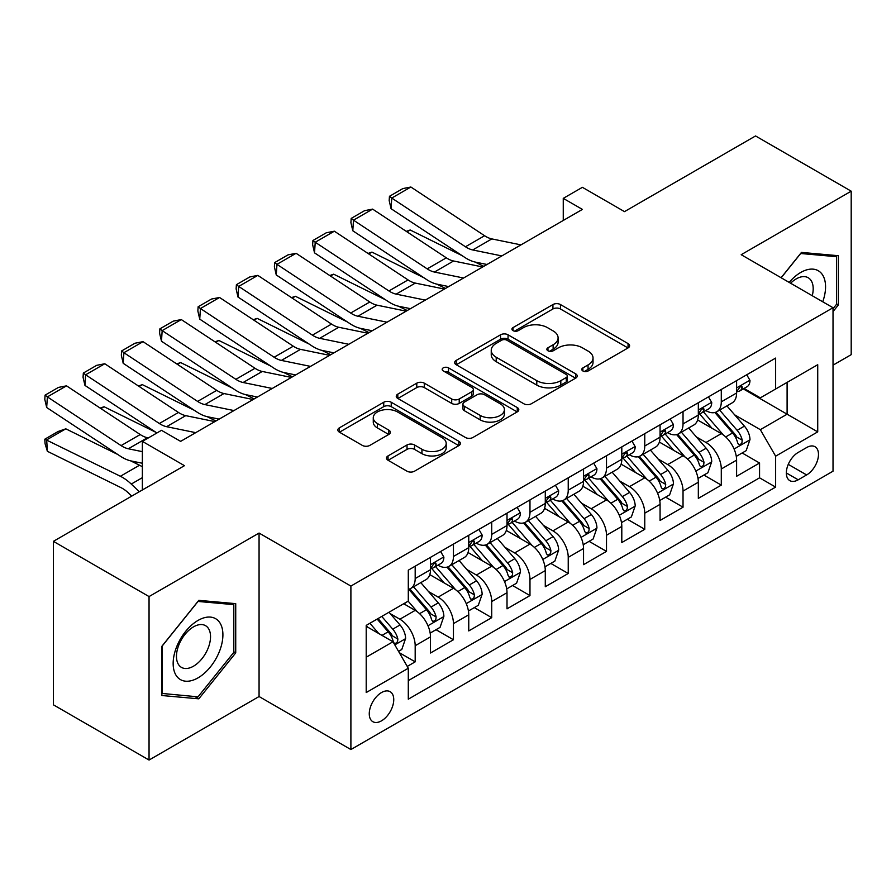 <?xml version="1.0" encoding="UTF-8"?>
<svg xmlns="http://www.w3.org/2000/svg" width="896" height="896" viewBox="0 0 896 896"><rect width="100%" height="100%" fill="white"/><g stroke="black" fill="none" stroke-linecap="round" stroke-linejoin="round"><path stroke-width="1.34" d="M582.882 370.966A3.718 2.15 0 0 0 588.146 370.966L628.051 347.928A5.309 3.069 0 0 0 629.608 345.755A5.309 3.069 0 0 0 628.051 343.582L560.448 304.55A5.309 3.069 0 0 0 552.933 304.55L513.027 327.6A3.718 2.15 0 0 0 511.941 329.112A3.718 2.15 0 0 0 513.027 330.635A3.718 2.15 0 0 0 518.28 330.635L523.443 327.645A17.002 9.811 0 0 1 547.49 327.645L553.123 330.904A17.002 9.811 0 0 1 558.096 337.837A17.002 9.811 0 0 1 553.123 344.781L547.96 347.76A3.718 2.15 0 0 0 546.862 349.283A3.718 2.15 0 0 0 547.96 350.795A3.718 2.15 0 0 0 553.213 350.795L558.376 347.816A17.002 9.811 0 0 1 582.411 347.816L588.045 351.064A17.002 9.811 0 0 1 593.029 358.008A17.002 9.811 0 0 1 588.045 364.941L582.882 367.931A3.718 2.15 0 0 0 581.795 369.443A3.718 2.15 0 0 0 582.882 370.966L582.882 367.931M381.506 720.832A17.315 10.002 120 0 0 392.818 705.578A17.315 10.002 120 0 0 390.163 691.701A17.315 10.002 120 0 0 381.506 692.552A17.315 10.002 120 0 0 370.194 707.818A17.315 10.002 120 0 0 372.848 721.694A17.315 10.002 120 0 0 381.506 720.832M388.046 455.907A5.309 3.069 0 0 0 386.49 458.08A5.309 3.069 0 0 0 388.046 460.253L407.019 471.195A5.309 3.069 0 0 0 414.523 471.195L458.842 445.614A5.309 3.069 0 0 0 460.398 443.442A5.309 3.069 0 0 0 458.842 441.28L391.238 402.248A5.309 3.069 0 0 0 383.734 402.248L339.405 427.829A5.309 3.069 0 0 0 337.859 430.002A5.309 3.069 0 0 0 339.405 432.163L362.32 445.39A5.309 3.069 0 0 0 369.835 445.39L388.797 434.448A5.309 3.069 0 0 0 390.354 432.275A5.309 3.069 0 0 0 388.797 430.102L377.44 423.55A14.213 8.198 0 0 1 373.274 417.749A14.213 8.198 0 0 1 382.043 410.166A14.213 8.198 0 0 1 397.533 411.947L442.042 437.64A14.213 8.198 0 0 1 446.197 443.442A14.213 8.198 0 0 1 437.427 451.024A14.213 8.198 0 0 1 421.949 449.243L414.523 444.965A5.309 3.069 0 0 0 407.019 444.965L388.046 455.907L388.046 460.253M833.022 365.154L851.2 354.659L851.2 191.184L755.541 135.957L624.49 211.624L582.4 187.32L563.259 198.363L582.4 209.406L180.622 441.37L161.493 430.326L142.363 441.37L142.363 489.978M149.05 596.568L149.05 760.043L259.067 696.528L259.067 533.053L149.05 596.568L53.39 541.341L184.453 465.674L142.363 441.37M259.067 533.053L350.896 586.074L833.022 307.72L833.022 471.195L350.896 749.549L350.896 586.074M851.2 191.184L741.194 254.699L833.022 307.72M523.824 403.76A5.309 3.069 0 0 0 531.339 403.76L575.658 378.168A5.309 3.069 0 0 0 577.214 376.006A5.309 3.069 0 0 0 575.658 373.834L508.054 334.802A5.309 3.069 0 0 0 500.539 334.802L456.221 360.394A5.309 3.069 0 0 0 454.664 362.555A5.309 3.069 0 0 0 456.221 364.728L523.824 403.76M444.741 371.762A3.718 2.15 0 0 1 448.515 372.288L448.515 367.875L517.25 407.557A5.309 3.069 0 0 1 518.806 409.73A5.309 3.069 0 0 1 517.25 411.891L472.931 437.483A5.309 3.069 0 0 1 465.416 437.483L397.813 398.451L397.813 394.117A5.309 3.069 0 0 0 396.256 396.278A5.309 3.069 0 0 0 397.813 398.451M397.813 394.117L416.786 383.163A5.309 3.069 0 0 1 424.29 383.163L451.707 398.989A5.309 3.069 0 0 0 459.222 398.989L471.8 391.731A5.309 3.069 0 0 0 473.357 389.558A5.309 3.069 0 0 0 471.8 387.386L443.262 370.91A3.718 2.15 0 0 1 442.176 369.387A3.718 2.15 0 0 1 444.472 367.405A3.718 2.15 0 0 1 448.515 367.875M149.05 760.043L53.39 704.816L53.39 541.341M407.243 666.434L415.184 661.842L399.302 652.68M390.264 613.659L399.874 619.214A21.65 12.499 60 0 1 415.184 645.725L430.483 636.888L430.483 653.016L453.443 639.755L436.038 629.709M428.534 591.573L438.144 597.117A21.65 12.499 60 0 1 453.443 623.627L468.754 614.79L468.754 630.918L491.714 617.669L474.298 607.611M466.794 569.475L476.403 575.03A21.65 12.499 60 0 1 491.714 601.541L507.013 592.704L507.013 608.832L529.973 595.571L512.568 585.525M505.064 547.389L514.662 552.933A21.65 12.499 60 0 1 529.973 579.443L545.283 570.606L545.283 586.734L568.232 573.485L550.827 563.427M543.323 525.302L552.933 530.846A21.65 12.499 60 0 1 568.232 557.357L583.542 548.52L583.542 564.648L606.502 551.387L589.086 541.341M581.594 503.205L591.192 508.749A21.65 12.499 60 0 1 606.502 535.259L621.802 526.422L621.802 542.55L644.762 529.301L627.357 519.243M619.853 481.118L629.462 486.662A21.65 12.499 60 0 1 644.762 513.173L660.072 504.336L660.072 520.464L683.032 507.203L665.616 497.157M658.112 459.021L667.722 464.565A21.65 12.499 60 0 1 683.032 491.075L698.331 482.238L698.331 498.366L721.291 485.117L721.291 468.989A21.65 12.499 -120 0 0 705.992 442.478L696.382 436.934M703.886 475.059L721.291 485.117M430.483 636.888A21.65 12.499 -120 0 0 415.184 610.378L403.704 603.747M468.754 614.79A21.65 12.499 -120 0 0 453.443 588.28L429.778 574.616M507.013 592.704A21.65 12.499 -120 0 0 491.714 566.194L468.048 552.53M545.283 570.606A21.65 12.499 -120 0 0 529.973 544.096L506.307 530.432M583.542 548.52A21.65 12.499 -120 0 0 568.232 522.01L544.578 508.346M621.802 526.422A21.65 12.499 -120 0 0 606.502 499.912L582.837 486.248M660.072 504.336A21.65 12.499 -120 0 0 644.762 477.826L621.107 464.162M698.331 482.238A21.65 12.499 -120 0 0 683.032 455.728L659.366 442.075M806.624 447.563L798.202 452.424A16.778 9.688 120 0 0 787.248 467.197A16.778 9.688 120 0 0 789.813 480.648A16.778 9.688 120 0 0 798.202 479.808L806.624 474.947A16.778 9.688 120 0 0 817.578 460.174A16.778 9.688 120 0 0 815.013 446.723A16.778 9.688 120 0 0 806.624 447.563M366.206 657.205L392.986 641.749L408.296 668.248L408.296 699.182L775.634 487.099L775.634 456.176L760.323 429.666L734.642 414.837M408.296 668.248L366.206 692.552L366.206 625.397L408.296 601.093L408.296 570.17L775.634 358.086L775.634 389.01L817.723 364.717L817.723 431.872L775.634 456.176M437.942 565.186L438.144 565.309A21.65 12.499 60 0 0 448.963 566.373L464.262 557.536A21.65 12.499 -120 0 0 468.754 547.635L468.754 535.259M476.202 543.099L476.403 543.211A21.65 12.499 60 0 0 487.222 544.286L502.533 535.45A21.65 12.499 -120 0 0 507.013 525.538L507.013 513.173M514.472 521.013L514.662 521.125A21.65 12.499 60 0 0 525.493 522.2L540.792 513.363A21.65 12.499 -120 0 0 545.283 503.451L545.283 491.075M552.731 498.915L552.933 499.027A21.65 12.499 60 0 0 563.752 500.102L579.062 491.266A21.65 12.499 -120 0 0 583.542 481.354L583.542 468.989M590.99 476.829L591.192 476.941A21.65 12.499 60 0 0 602.022 478.016L617.322 469.179A21.65 12.499 -120 0 0 621.802 459.267L621.802 446.891M629.261 454.731L629.462 454.843A21.65 12.499 60 0 0 640.282 455.918L655.592 447.082A21.65 12.499 -120 0 0 660.072 437.17L660.072 424.805M667.52 432.645L667.722 432.757A21.65 12.499 60 0 0 678.541 433.832L693.851 424.995A21.65 12.499 -120 0 0 698.331 415.083L698.331 402.707M408.296 680.624L759.562 477.826L759.562 463.019L736.602 476.28L736.602 460.152A21.65 12.499 -120 0 0 721.291 433.642L697.626 419.978M705.79 410.547L705.992 410.67A21.65 12.499 -120 0 0 716.811 411.734A21.65 12.499 -120 0 0 721.291 401.834L721.291 389.458M716.811 411.734L732.122 402.898A21.65 12.499 -120 0 0 736.602 392.997L736.602 380.621M415.184 566.194L415.184 578.558A21.65 12.499 60 0 1 410.693 588.47A21.65 12.499 60 0 1 408.296 589.344M410.693 588.47L426.003 579.634A21.65 12.499 -120 0 0 430.483 569.722L430.483 557.357M453.443 544.096L453.443 556.472A21.65 12.499 60 0 1 448.963 566.373M491.714 522.01L491.714 534.374A21.65 12.499 60 0 1 487.222 544.286M529.973 499.912L529.973 512.288A21.65 12.499 60 0 1 525.493 522.2M568.232 477.826L568.232 490.19A21.65 12.499 60 0 1 563.752 500.102M606.502 455.728L606.502 468.104A21.65 12.499 60 0 1 602.022 478.016M644.762 433.642L644.762 446.006A21.65 12.499 60 0 1 640.282 455.918M683.032 411.544L683.032 423.92A21.65 12.499 60 0 1 678.541 433.832M683.032 491.075L683.032 507.203M644.762 513.173L644.762 529.301M606.502 535.259L606.502 551.387M568.232 557.357L568.232 573.485M529.973 579.443L529.973 595.571M491.714 601.541L491.714 617.669M453.443 623.627L453.443 639.755M415.184 645.725L415.184 661.842M392.986 641.749L366.206 626.282M760.323 429.666L787.102 414.198L787.102 382.39L817.723 364.717M743.288 388.898L817.723 431.872M744.05 388.461L760.323 397.846L775.634 389.01M259.067 696.528L350.896 749.549M563.259 198.363L563.259 220.461M742.146 452.973L759.562 463.019M759.562 477.826L775.634 487.099M833.022 311.606L838.376 304.942L838.376 255.707L801.461 252.414L781.099 277.738M161.874 695.52L198.8 698.824L235.726 652.882L235.726 603.646L198.8 600.354L161.874 646.285L161.874 695.52M836.472 303.834L838.376 304.942M233.811 651.784L235.726 652.882M194.891 696.562L198.8 698.824M584.371 371.493L588.045 369.365A17.002 9.811 0 0 0 593.029 362.421L593.029 358.008M558.096 337.837L558.096 342.261A17.002 9.811 0 0 1 553.123 349.194L549.438 351.322M627.984 347.962L560.448 308.974A5.309 3.069 0 0 0 552.933 308.974L514.517 331.15M575.579 378.213L508.054 339.226A5.309 3.069 0 0 0 500.539 339.226L456.288 364.773M566.261 377.518A3.718 2.15 0 0 0 567.358 376.006A3.718 2.15 0 0 0 566.261 374.483L506.923 340.222A3.718 2.15 0 0 0 501.659 340.222L496.216 343.37A17.002 9.811 0 0 0 491.243 350.314A17.002 9.811 0 0 0 496.216 357.246L536.782 380.666A17.002 9.811 0 0 0 560.818 380.666L566.261 377.518L566.261 381.942A3.718 2.15 0 0 0 567.358 380.419L567.358 376.006M491.243 350.314L491.243 354.726A17.002 9.811 0 0 0 496.216 361.67L496.216 357.246M566.261 381.942L560.818 385.09A17.002 9.811 0 0 1 536.782 385.09L496.216 361.67M397.88 398.485L416.786 387.576L416.786 383.163M473.357 389.558L473.357 393.971A5.309 3.069 0 0 1 471.8 396.144L459.222 403.413A5.309 3.069 0 0 1 451.707 403.413L424.29 387.576A5.309 3.069 0 0 0 416.786 387.576M448.515 372.288L517.182 411.936M480.166 415.419A14.213 8.198 0 0 0 495.645 417.2A14.213 8.198 0 0 0 504.414 409.618A14.213 8.198 0 0 0 500.259 403.816L484.579 394.766A5.309 3.069 0 0 0 477.064 394.766L464.486 402.024A5.309 3.069 0 0 0 462.93 404.197A5.309 3.069 0 0 0 464.486 406.358L480.166 415.419L480.166 419.832A14.213 8.198 0 0 0 495.645 421.613A14.213 8.198 0 0 0 504.414 414.03L504.414 409.618M462.93 404.197L462.93 408.61A5.309 3.069 0 0 0 464.486 410.782L464.486 406.358M480.166 419.832L464.486 410.782M446.197 443.442L446.197 447.866A14.213 8.198 0 0 1 437.427 455.437A14.213 8.198 0 0 1 421.949 453.667L414.523 449.378A5.309 3.069 0 0 0 407.019 449.378L388.125 460.286M373.274 417.749L373.274 422.162A14.213 8.198 0 0 0 377.44 427.963L377.44 423.55M388.73 434.482L377.44 427.963M458.774 445.648L391.238 406.661A5.309 3.069 0 0 0 383.734 406.661L339.483 432.208M736.277 456.355L746.166 450.654L749.986 439.6A14.336 8.277 -120 0 0 744.408 426.138L726.925 405.899M406.28 231.358L410.189 230.003L462.146 255.662M475.037 262.024L483.784 266.347M723.419 435.042L703.438 411.902M712.051 428.299L700.448 414.882A34.362 19.835 -120 0 0 699.384 413.683M714.862 412.518L732.547 432.992A14.336 8.277 60 0 1 737.654 442.87L738.696 444.562L740.634 444.293L741.933 442.714L742.246 440.216A14.336 8.277 -120 0 0 737.139 430.338L719.656 410.099M715.904 412.182L734.899 434.179A7.302 4.222 60 0 1 736.747 437.035L742.246 440.216M410.189 230.003L407.008 231.84M501.827 255.92L472.707 249.95A27.059 15.624 60 0 1 465.461 246.77L391.754 198.061L391.059 208.69L464.766 257.398A40.589 23.43 -120 0 0 475.642 262.158L486.998 264.488M746.738 374.763L749.986 380.397A14.336 8.277 60 0 1 747.018 386.747L739.749 390.936A14.336 8.277 -120 0 0 742.246 387.632L741.944 386.366L740.152 386.725L737.654 390.286A14.336 8.277 60 0 1 736.602 392.325M520.957 244.877L491.837 238.907A27.059 15.624 60 0 1 484.59 235.726L410.883 187.018L391.754 198.061L389.458 196.314L402.842 188.586L410.883 187.018M737.083 391.608L737.139 391.608A14.336 8.277 -120 0 0 739.749 390.936M391.059 208.69L389.178 200.558L389.458 196.314M822.73 301.773A35.179 20.306 120 0 0 800.688 272.485A35.179 20.306 120 0 0 789.174 282.397M812.258 295.725A24.08 13.899 120 0 0 808.203 277.738A24.08 13.899 120 0 0 796.163 278.925A24.08 13.899 120 0 0 790.597 283.226M781.178 277.782L800.688 253.501L836.472 256.693L836.472 304.394L833.022 308.683M834.098 255.326L836.472 256.693M219.576 651.067A35.179 20.306 120 0 0 210.47 617.098A35.179 20.306 120 0 0 176.49 647.214A35.179 20.306 120 0 0 185.595 681.195A35.179 20.306 120 0 0 219.576 651.067M208.253 647.842A24.08 13.899 120 0 0 205.542 625.677A24.08 13.899 120 0 0 178.752 645.21A24.08 13.899 120 0 0 181.462 667.386A24.08 13.899 120 0 0 208.253 647.842M162.254 693.65L162.254 645.949L198.027 601.44L233.811 604.632L233.811 652.344L198.027 696.842L161.874 693.426M231.437 603.266L233.811 604.632M698.018 478.453L707.896 472.741L711.726 461.698A14.336 8.277 -120 0 0 706.138 448.235L688.654 427.986M368.021 253.445L371.93 252.101L423.875 277.749M436.778 284.122L445.514 288.434M685.16 457.128L665.179 434M673.781 450.397L662.189 436.968A34.362 19.835 -120 0 0 661.125 435.77M676.592 434.605L694.277 455.078A14.336 8.277 60 0 1 699.395 464.957L700.437 466.659L702.374 466.39L703.674 464.811L703.987 462.302A14.336 8.277 -120 0 0 698.869 452.424L681.386 432.186M677.634 434.269L696.64 456.277A7.302 4.222 60 0 1 698.477 459.133L703.987 462.302M371.93 252.101L368.749 253.938M659.747 500.539L669.637 494.838L673.456 483.784A14.336 8.277 -120 0 0 667.878 470.322L650.395 450.083M329.75 275.542L333.67 274.187L385.616 299.846M398.507 306.208L407.254 310.531M646.89 479.226L626.909 456.086M635.522 472.483L623.918 459.054A34.362 19.835 -120 0 0 622.854 457.867M638.333 456.702L656.018 477.176A14.336 8.277 60 0 1 661.125 487.054L662.166 488.746L664.104 488.477L665.403 486.898L665.717 484.4A14.336 8.277 -120 0 0 660.61 474.522L643.126 454.283M639.374 456.366L658.37 478.363A7.302 4.222 60 0 1 660.218 481.219L665.717 484.4M333.67 274.187L330.49 276.024M621.488 522.637L631.378 516.925L635.197 505.882A14.336 8.277 -120 0 0 629.608 492.419L612.136 472.17M291.491 297.629L295.4 296.285L347.346 321.933M360.248 328.306L368.984 332.618M608.63 501.312L588.65 478.184M597.251 494.581L585.659 481.152A34.362 19.835 -120 0 0 584.595 479.954M600.074 478.789L617.747 499.262A14.336 8.277 60 0 1 622.866 509.141L623.907 510.843L625.845 510.574L627.144 508.995L627.458 506.486A14.336 8.277 -120 0 0 622.339 496.608L604.856 476.37M601.104 478.453L620.11 500.45A7.302 4.222 60 0 1 621.947 503.317L627.458 506.486M295.4 296.285L292.219 298.11M583.218 544.723L593.107 539.022L596.938 527.968A14.336 8.277 -120 0 0 591.349 514.506L573.866 494.267M253.221 319.726L257.141 318.371L309.086 344.03M321.989 350.392L330.725 354.715M570.36 523.41L550.379 500.27M558.992 516.667L547.4 503.238A34.362 19.835 -120 0 0 546.336 502.051M561.803 500.886L579.488 521.36A14.336 8.277 60 0 1 584.595 531.238L585.648 532.93L587.586 532.661L588.874 531.082L589.187 528.584A14.336 8.277 -120 0 0 584.08 518.706L566.597 498.467M562.845 500.55L581.84 522.547A7.302 4.222 60 0 1 583.688 525.403L589.187 528.584M257.141 318.371L253.96 320.208M463.568 278.018L434.448 272.048A27.059 15.624 60 0 1 427.19 268.867L353.483 220.158L352.8 230.776L426.507 279.485A40.589 23.43 -120 0 0 437.382 284.256L448.728 286.586M708.478 396.861L711.726 402.494A14.336 8.277 60 0 1 708.758 408.834L701.49 413.034A14.336 8.277 -120 0 0 703.987 409.73L703.685 408.453L701.893 408.811L699.395 412.384A14.336 8.277 60 0 1 698.331 414.422M482.698 266.974L453.578 260.994A27.059 15.624 60 0 1 446.32 257.824L372.624 209.115L353.483 220.158L351.187 218.411L364.582 210.672L372.624 209.115M698.813 413.706L698.869 413.706A14.336 8.277 -120 0 0 701.49 413.034M352.8 230.776L350.907 222.656L351.187 218.411M425.298 300.104L396.178 294.134A27.059 15.624 60 0 1 388.931 290.954L315.224 242.245L314.53 252.862L388.237 301.571A40.589 23.43 -120 0 0 399.112 306.342L410.469 308.672M670.208 418.947L673.456 424.581A14.336 8.277 60 0 1 670.488 430.931L663.219 435.12A14.336 8.277 -120 0 0 665.717 431.816L665.414 430.55L663.622 430.909L661.125 434.47A14.336 8.277 60 0 1 660.072 436.509M444.427 289.061L415.307 283.091A27.059 15.624 60 0 1 408.061 279.91L334.354 231.202L315.224 242.245L312.928 240.498L326.312 232.77L334.354 231.202M660.554 435.792L660.61 435.792A14.336 8.277 -120 0 0 663.219 435.12M314.53 252.862L312.648 244.742L312.928 240.498M387.038 322.202L357.918 316.232A27.059 15.624 60 0 1 350.661 313.051L276.954 264.342L276.27 274.96L349.978 323.669A40.589 23.43 -120 0 0 360.853 328.44L372.198 330.758M631.949 441.045L635.197 446.678A14.336 8.277 60 0 1 632.229 453.018L624.96 457.218A14.336 8.277 -120 0 0 627.458 453.914L627.155 452.637L625.363 452.995L622.866 456.568A14.336 8.277 60 0 1 621.802 458.606M406.168 311.158L377.048 305.178A27.059 15.624 60 0 1 369.802 302.008L296.094 253.299L276.954 264.342L274.658 262.595L288.053 254.856L296.094 253.299M622.283 457.89L622.339 457.89A14.336 8.277 -120 0 0 624.96 457.218M276.27 274.96L274.389 266.84L274.658 262.595M348.768 344.288L319.648 338.318A27.059 15.624 60 0 1 312.402 335.138L238.694 286.429L238 297.046L311.707 345.755A40.589 23.43 -120 0 0 322.582 350.526L333.939 352.856M593.678 463.131L596.938 468.765A14.336 8.277 60 0 1 593.97 475.104L586.69 479.304A14.336 8.277 -120 0 0 589.187 476L588.885 474.734L587.093 475.093L584.595 478.654A14.336 8.277 60 0 1 583.542 480.693M367.898 333.245L338.778 327.275A27.059 15.624 60 0 1 331.531 324.094L257.824 275.386L238.694 286.429L236.398 284.682L249.794 276.954L257.824 275.386M584.024 479.976L584.08 479.976A14.336 8.277 -120 0 0 586.69 479.304M238 297.046L236.118 288.926L236.398 284.682M544.958 566.821L554.848 561.109L558.667 550.066A14.336 8.277 -120 0 0 553.09 536.603L535.606 516.354M214.962 341.813L218.87 340.458L270.827 366.117M283.718 372.49L292.454 376.802M532.101 545.496L512.12 522.368M520.733 538.765L509.13 525.336A34.362 19.835 -120 0 0 508.066 524.138M523.544 522.973L541.229 543.446A14.336 8.277 60 0 1 546.336 553.325L547.378 555.027L549.315 554.747L550.614 553.179L550.928 550.67A14.336 8.277 -120 0 0 545.81 540.792L528.338 520.554M524.574 522.637L543.581 544.634A7.302 4.222 60 0 1 545.418 547.49L550.928 550.67M218.87 340.458L215.69 342.294M310.509 366.386L281.389 360.416A27.059 15.624 60 0 1 274.131 357.235L200.435 308.526L199.741 319.144L273.448 367.853A40.589 23.43 -120 0 0 284.323 372.613L295.669 374.942M555.419 485.229L558.667 490.851A14.336 8.277 60 0 1 555.699 497.202L548.43 501.402A14.336 8.277 -120 0 0 550.928 498.098L550.626 496.821L548.834 497.179L546.336 500.741A14.336 8.277 60 0 1 545.283 502.79M329.638 355.342L300.518 349.362A27.059 15.624 60 0 1 293.272 346.192L219.565 297.483L200.435 308.526L198.128 306.768L211.523 299.04L219.565 297.483M545.754 502.074L545.81 502.074A14.336 8.277 -120 0 0 548.43 501.402M199.741 319.144L197.859 311.024L198.128 306.768M506.688 588.907L516.578 583.206L520.408 572.152A14.336 8.277 -120 0 0 514.819 558.69L497.336 538.451M176.691 363.91L180.611 362.555L232.557 388.203M245.459 394.576L254.195 398.899M493.83 567.594L473.85 544.454M482.462 560.851L470.87 547.422A34.362 19.835 -120 0 0 469.806 546.235M485.274 545.059L502.958 565.533A14.336 8.277 60 0 1 508.077 575.411L509.118 577.114L511.056 576.845L512.355 575.266L512.669 572.768A14.336 8.277 -120 0 0 507.55 562.89L490.067 542.64M486.315 544.734L505.322 566.731A7.302 4.222 60 0 1 507.158 569.587L512.669 572.768M180.611 362.555L177.43 364.392M272.238 388.472L243.118 382.502A27.059 15.624 60 0 1 235.872 379.322L162.165 330.613L161.482 341.23L235.178 389.939A40.589 23.43 -120 0 0 246.053 394.71L257.41 397.04M517.149 507.315L520.408 512.949A14.336 8.277 60 0 1 517.44 519.288L510.171 523.488A14.336 8.277 -120 0 0 512.669 520.184L512.366 518.918L510.574 519.277L508.077 522.838A14.336 8.277 60 0 1 507.013 524.877M291.379 377.429L262.259 371.459A27.059 15.624 60 0 1 255.002 368.278L181.294 319.57L162.165 330.613L159.869 328.866L173.264 321.138L181.294 319.57M507.494 524.16L507.55 524.16A14.336 8.277 -120 0 0 510.171 523.488M161.482 341.23L159.589 333.11L159.869 328.866M468.429 611.005L478.318 605.293L482.138 594.25A14.336 8.277 -120 0 0 476.56 580.776L459.077 560.538M138.432 385.997L142.341 384.642L194.298 410.301M207.189 416.674L215.936 420.986M455.571 589.68L435.59 566.552M444.203 582.949L432.6 569.52A34.362 19.835 -120 0 0 431.536 568.322M447.014 567.157L464.699 587.63A14.336 8.277 60 0 1 469.806 597.509L470.848 599.211L472.786 598.931L474.085 597.363L474.398 594.854A14.336 8.277 -120 0 0 469.291 584.976L451.808 564.738M448.056 566.821L467.051 588.818A7.302 4.222 60 0 1 468.899 591.674L474.398 594.854M142.341 384.642L139.16 386.478M233.979 410.57L204.859 404.589A27.059 15.624 60 0 1 197.613 401.419L123.906 352.71L123.211 363.328L196.918 412.037A40.589 23.43 -120 0 0 207.794 416.797L219.15 419.126M478.89 529.402L482.138 535.035A14.336 8.277 60 0 1 479.17 541.386L471.901 545.586A14.336 8.277 -120 0 0 474.398 542.282L474.096 541.005L472.304 541.363L469.806 544.925A14.336 8.277 60 0 1 468.754 546.974M253.109 399.515L223.989 393.546A27.059 15.624 60 0 1 216.742 390.365L143.035 341.656L123.906 352.71L121.61 350.952L134.994 343.224L143.035 341.656M469.224 546.258L469.291 546.258A14.336 8.277 -120 0 0 471.901 545.586M123.211 363.328L121.33 355.208L121.61 350.952M430.17 633.091L440.048 627.379L443.878 616.336A14.336 8.277 -120 0 0 438.29 602.874L420.806 582.635M100.162 408.083L104.082 406.739L156.027 432.387M417.312 611.778L408.15 601.171M405.933 605.035L404.443 603.31M408.744 589.243L426.429 609.717A14.336 8.277 60 0 1 431.547 619.595L432.589 621.298L434.526 621.029L435.826 619.45L436.139 616.952A14.336 8.277 -120 0 0 431.021 607.074L413.538 586.824M409.786 588.918L428.792 610.915A7.302 4.222 60 0 1 430.629 613.771L436.139 616.952M104.082 406.739L100.901 408.576M195.709 432.656L166.6 426.686A27.059 15.624 60 0 1 159.342 423.506L85.635 374.797L84.952 385.414L156.912 432.97M180.074 441.056L180.88 441.224M440.63 551.499L443.878 557.133A14.336 8.277 60 0 1 440.91 563.472L433.642 567.672A14.336 8.277 -120 0 0 436.139 564.368L435.837 563.102L434.045 563.45L431.547 567.022A14.336 8.277 60 0 1 430.483 569.061M214.85 421.613L185.73 415.643A27.059 15.624 60 0 1 178.472 412.462L104.776 363.754L85.635 374.797L83.339 373.05L96.734 365.322L104.776 363.754M430.965 568.344L431.021 568.344A14.336 8.277 -120 0 0 433.642 567.672M84.952 385.414L83.059 377.294L83.339 373.05M398.541 651.358L401.789 649.477L405.608 638.434A14.336 8.277 -120 0 0 400.03 624.96L389.021 612.226M65.811 428.826L46.682 439.88L47.376 451.293L45.08 443.755L44.8 439.197L58.195 431.458L65.811 428.826L117.768 454.485M130.659 460.858L139.518 465.226A40.589 23.43 60 0 1 142.363 466.794M378.75 633.517L369.891 623.269M44.8 439.197L120.389 476.269A40.589 23.43 60 0 1 131.264 484.064L139.328 491.725M131.723 496.104L128.33 492.878A27.059 15.624 -120 0 0 121.083 487.693L47.376 451.293M367.674 627.133L366.206 625.43M377.16 619.069L388.17 631.814A14.336 8.277 60 0 1 393.277 641.693L394.318 643.395L396.256 643.115L397.555 641.547L397.869 639.038A14.336 8.277 -120 0 0 392.762 629.16L381.752 616.414M378.045 618.554L390.522 633.002A7.302 4.222 60 0 1 392.37 635.858L397.869 639.038M142.363 451.651L128.33 448.773A27.059 15.624 60 0 1 121.083 445.603L47.376 396.894L46.682 407.512L120.389 456.221A40.589 23.43 -120 0 0 131.264 460.981L142.363 463.254M148.344 437.909L147.459 437.73A27.059 15.624 60 0 1 140.213 434.549L66.506 385.84L47.376 396.894L45.08 395.136L58.464 387.408L66.506 385.84M46.682 407.512L44.8 399.392L45.08 395.136M399.874 619.214L415.184 610.378M438.144 597.117L453.443 588.28M476.403 575.03L491.714 566.194M514.662 552.933L529.973 544.096M552.933 530.846L568.232 522.01M591.192 508.749L606.502 499.912M629.462 486.662L644.762 477.826M667.722 464.565L683.032 455.728M705.992 442.478L721.291 433.642M721.291 401.834L736.602 392.997M415.184 578.558L430.483 569.722M453.443 556.472L468.754 547.635M491.714 534.374L507.013 525.538M529.973 512.288L545.283 503.451M568.232 490.19L583.542 481.354M606.502 468.104L621.802 459.267M644.762 446.006L660.072 437.17M683.032 423.92L698.331 415.083M721.291 468.989L736.602 460.152M788.278 464.363L806.624 474.947M786.341 472.965L798.202 479.808M588.045 369.365L588.045 364.941M547.96 350.795L547.96 347.76M553.123 349.194L553.123 344.781M513.027 330.635L513.027 327.6M552.933 308.974L552.933 304.55M560.448 308.974L560.448 304.55M628.051 347.928L628.051 343.582M456.221 364.728L456.221 360.394M500.539 339.226L500.539 334.802M508.054 339.226L508.054 334.802M575.658 378.168L575.658 373.834M536.782 385.09L536.782 380.666M560.818 385.09L560.818 380.666M424.29 387.576L424.29 383.163M451.707 403.413L451.707 398.989M459.222 403.413L459.222 398.989M471.8 396.144L471.8 391.731M517.25 411.891L517.25 407.557M407.019 449.378L407.019 444.965M414.523 449.378L414.523 444.965M421.949 453.667L421.949 449.243M388.797 434.448L388.797 430.102M339.405 432.163L339.405 427.829M383.734 406.661L383.734 402.248M391.238 406.661L391.238 402.248M458.842 445.614L458.842 441.28M734.093 449.008L749.896 439.88M737.139 430.338L744.408 426.138M725.704 436.934L732.547 432.992M749.896 380.229L736.602 387.912M472.707 249.95L491.837 238.907M465.461 246.77L484.59 235.726M740.398 386.568L742.246 387.632M695.822 471.094L711.637 461.978M698.869 452.424L706.138 448.235M687.445 459.032L694.277 455.078M657.563 493.192L673.366 484.064M660.61 474.522L667.878 470.322M649.174 481.118L656.018 477.176M619.293 515.278L635.107 506.162M622.339 496.608L629.608 492.419M610.915 503.216L617.747 499.262M581.034 537.376L596.837 528.248M584.08 518.706L591.349 514.506M572.645 525.302L579.488 521.36M711.637 402.326L698.331 409.998M434.448 272.048L453.578 260.994M427.19 268.867L446.32 257.824M702.128 408.666L703.987 409.73M673.366 424.413L660.072 432.096M396.178 294.134L415.307 283.091M388.931 290.954L408.061 279.91M663.869 430.752L665.717 431.816M635.107 446.51L621.802 454.182M357.918 316.232L377.048 305.178M350.661 313.051L369.802 302.008M625.61 452.838L627.458 453.914M596.837 468.597L583.542 476.28M319.648 338.318L338.778 327.275M312.402 335.138L331.531 324.094M587.339 474.936L589.187 476M542.774 559.462L558.578 550.334M545.81 540.792L553.09 536.603M534.386 547.4L541.229 543.446M558.578 490.694L545.283 498.366M281.389 360.416L300.518 349.362M274.131 357.235L293.272 346.192M549.08 497.022L550.928 498.098M504.504 581.56L520.307 572.432M507.55 562.89L514.819 558.69M496.115 569.486L502.958 565.533M520.307 512.781L507.013 520.464M243.118 382.502L262.259 371.459M235.872 379.322L255.002 368.278M510.81 519.12L512.669 520.184M466.245 603.646L482.048 594.518M469.291 584.976L476.56 580.776M457.856 591.573L464.699 587.63M482.048 534.878L468.754 542.55M204.859 404.589L223.989 393.546M197.613 401.419L216.742 390.365M472.55 541.206L474.398 542.282M427.974 625.744L443.778 616.616M431.021 607.074L438.29 602.874M419.597 613.67L426.429 609.717M443.778 556.965L430.483 564.648M166.6 426.686L185.73 415.643M159.342 423.506L178.472 412.462M434.28 563.304L436.139 564.368M394.8 644.896L405.518 638.702M392.762 629.16L400.03 624.96M381.976 635.387L388.17 631.814M139.518 465.226L120.389 476.269M142.363 477.658L131.264 484.064M128.33 448.773L147.459 437.73M121.083 445.603L140.213 434.549"/></g></svg>
